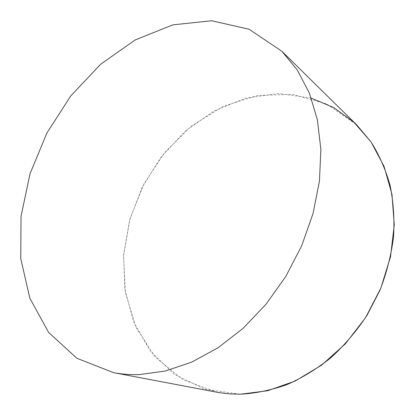 <?xml version="1.0" encoding="UTF-8"?>
<svg xmlns="http://www.w3.org/2000/svg" width="415" height="415" viewBox="0 0 415 415"><rect width="100%" height="100%" fill="white"/><g stroke="black" fill="none" stroke-linecap="round" stroke-linejoin="round"><path stroke-width="0.31" stroke-dasharray="2.08 1.56" d="M216.921 392.248L182.59 379.523L155.153 356.983L135.918 327.176L125.387 292.679L123.53 255.889L129.947 218.959L143.995 183.824L164.864 152.253L191.559 125.937L222.85 106.499L257.196 95.497L292.653 94.324L326.807 104.025L356.827 124.988M311.297 98.127L278.372 93.536L245.218 98.22L213.673 111.178L185.24 131.197L161.124 156.974L142.298 187.144L129.568 220.313L123.592 255.007L124.899 289.623L133.838 322.388L150.484 351.334L174.502 374.351L205 389.296L240.358 394.229"/><path stroke-width="0.62" d="M139.383 374.579L165.201 371.057L191.704 362.134L217.994 347.806L243.097 328.332L266.02 304.262L285.826 276.39L301.7 245.758L313.04 213.543L319.462 181.002L320.862 149.369L317.376 119.748L309.357 93.079L297.316 70.088L281.889 51.268L249.104 29.247L211.717 20.755L172.879 24.853L135.171 39.965L100.622 64.268L70.794 95.891L46.916 132.997L30.025 173.766L21.035 216.298L20.75 258.54L29.813 298.136L48.581 332.389L76.863 358.275L113.637 372.67C121.88 374.237 130.466 374.875 139.383 374.579M281.889 51.268L356.827 124.988L371.057 142.003C379.217 154.992 385.556 169.429 390.079 185.303C393.43 201.835 394.582 219.068 393.55 237.007C391.205 255.095 386.65 272.914 379.875 290.474L366.927 315.478C356.49 331.149 344.554 345.176 331.118 357.554C317.044 368.785 302.276 377.821 286.812 384.663C271.197 390.167 255.713 393.358 240.358 394.229L228.463 393.825L218.544 392.543L113.637 372.67M240.358 394.229L267.701 390.733L295.195 381.017L321.547 365.19L345.415 343.781L365.537 317.693L380.835 288.176L390.536 256.719L394.25 224.92L391.962 194.339L384.036 166.353L371.114 142.086L354.042 122.342L333.779 107.62L311.297 98.127"/></g></svg>
